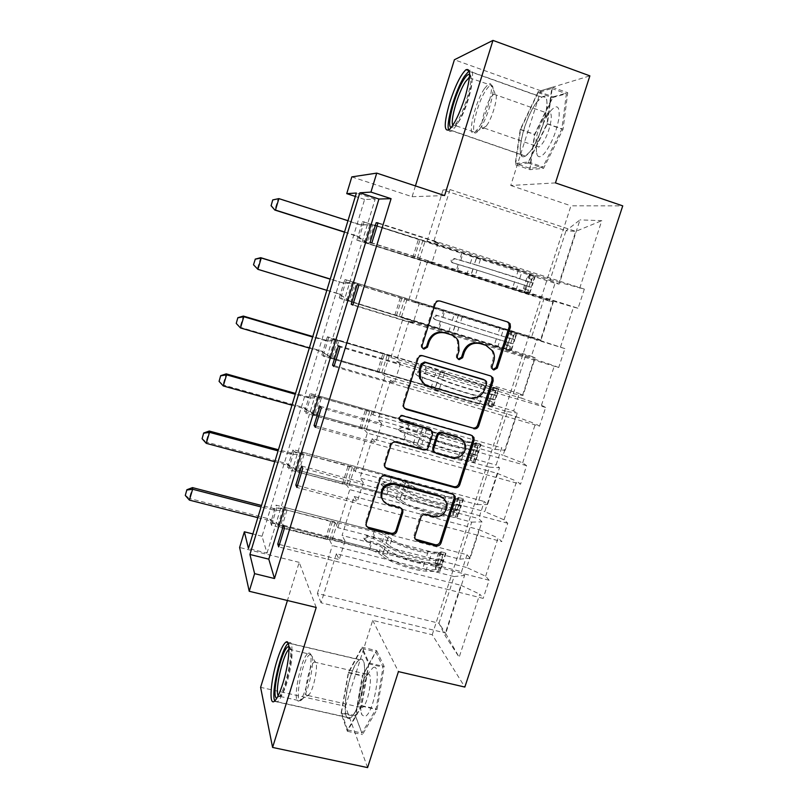 <?xml version="1.0" encoding="UTF-8"?>
<svg xmlns="http://www.w3.org/2000/svg" width="808" height="808" viewBox="0 0 808 808"><rect width="100%" height="100%" fill="white"/><g stroke="black" fill="none" stroke-linecap="round" stroke-linejoin="round"><path stroke-width="0.61" stroke-dasharray="4.04 3.03" d="M486.567 345.551L491.809 350.672C493.425 353.864 493.708 357.207 492.638 360.732L490.951 366.004L491.113 368.165L492.85 369.519M451.874 335.047L457.379 340.693L458.005 350.319L456.318 355.641L456.439 357.702L458.156 359.146M350.238 677.104C353.369 667.499 356.52 661.671 359.681 659.631C366.206 655.106 366.388 680.094 359.56 700.778C356.399 710.404 353.258 716.181 350.157 718.12C343.4 722.372 343.713 696.839 350.238 677.104M543.087 124.664C548.733 104.444 548.289 95.253 541.754 97.081C535.472 101.858 529.573 112.403 524.059 128.714C518.443 148.561 518.898 157.701 525.432 156.146C531.523 151.702 537.401 141.208 543.087 124.664M555.46 182.911L510.737 185.476L540.784 90.789L589.87 75.861M540.784 90.789L454.389 59.762M367.579 767.6L345.44 706.303L260.61 687.345M283.517 525.23L345.026 540.986L339.229 559.56L336.36 553.743L460.873 585.275L445.39 632.977L459.166 657.217L479.76 594.163L483.184 598.385L278.709 546.915M336.36 553.743L321.059 602.788L445.39 632.977L438.976 623.21L454.086 576.558L332.32 545.552L329.674 540.188L271.488 525.321L270.65 522.806L276.043 505.131L467.034 554.732L470.125 558.308L481.962 521.847L478.74 518.635L484.285 501.516L487.577 504.566L499.526 467.741L496.102 465.055L501.707 447.773L505.202 450.278L517.271 413.08L513.656 410.949L519.312 393.486L522.998 395.445L535.199 357.863L531.371 356.288L537.098 338.653L540.986 340.047L553.308 302.081L549.278 301.081L555.056 283.265L559.156 284.083L579.992 219.887L566.014 230.765L575.75 231.381L559.227 282.305L584.346 289.113L578.084 308.252L371.862 242.915M460.873 585.275L479.76 594.163M345.44 706.303L372.71 620.362L432.229 634.755L464.853 687.073M432.229 634.755L570.963 205.808L622.736 205.868M402.414 509.293L478.942 529.614L466.65 567.499L485.628 576.215L489.123 580.245L483.184 598.385M485.628 576.215L498.122 537.966L501.758 541.592L296.92 487.466M319.958 406.222L381.709 423.604L375.771 442.582L372.266 438.643L497.203 473.367L484.78 511.646L504.051 519.827L507.757 523.261L501.758 541.592M504.051 519.827L516.676 481.174L520.534 484.194L315.342 427.351M338.491 345.723L400.344 363.943L394.344 383.133L390.517 380.164L515.655 416.534L503.091 455.217L522.665 462.843L526.594 465.671L520.534 484.194M522.665 462.843L535.421 423.766L539.512 426.18L333.967 366.559M357.227 284.547L419.19 303.616L413.13 323.018L408.959 321.049L534.3 359.095L521.604 398.192L541.471 405.242L545.642 407.454L539.512 426.18M541.471 405.242L554.369 365.751L558.692 367.539L352.803 305.091M377.892 223.23L438.249 242.622L432.118 262.246L427.604 261.287L553.147 301.041L540.32 340.552L564.883 348.601L558.692 367.539M560.489 347.026L573.529 307.121L578.084 308.252M579.71 288.183L601.768 220.655L579.992 219.887M467.034 554.732L461.54 571.68L464.57 575.417L445.046 635.553L459.166 657.217M355.358 471.579L367.337 433.108L489.496 467.155L477.387 504.576L355.358 471.579L352.328 467.347L294.001 451.531L292.981 449.591L484.285 501.516M294.001 451.531L288.506 469.529L287.537 467.448L292.981 449.591M390.86 357.56L403.091 318.271L525.644 355.49L513.282 393.688L390.86 357.56L387.224 355.116L328.694 337.825L327.392 336.764L519.312 393.486M328.694 337.825L323.089 356.207L321.826 355.005L327.392 336.764M427.119 241.097L443.057 189.941L566.014 230.765L549.925 280.487L427.119 241.097L422.857 240.521L362.519 221.564L555.056 283.265M364.135 221.695L358.399 240.471L356.843 240.188L362.519 221.564M267.014 553.137L375.164 199.142L364.62 199.455L262.044 536.26L267.014 553.137L248.45 548.491M408.899 299.637L421.261 259.934L543.996 298.788L531.502 337.38L344.864 279.467L537.098 338.653M346.319 280.063L340.653 298.647L339.239 297.899L344.864 279.467M373.013 414.868L385.123 375.993L507.474 411.615L495.233 449.42L373.013 414.868L369.68 411.514L311.262 394.971L310.09 393.466L501.707 447.773M311.262 394.971L305.707 413.171L304.586 411.524L310.09 393.466M381.952 498.213L471.7 522.14L459.712 559.176L337.885 527.695L335.138 522.594L276.922 507.505L276.043 505.131M276.922 507.505L271.488 525.321M381.558 498.112L349.733 489.628L346.794 485.113L288.506 469.529M337.885 527.695L349.733 489.628M459.712 559.176L470.125 558.308M471.7 522.14L481.962 521.847M301.636 466.054L363.267 482.608L357.399 501.394L354.217 496.506L342.057 535.462L466.65 567.499M354.217 496.506L402.031 509.202M478.942 529.614L498.122 537.966M477.387 504.576L487.577 504.566M489.496 467.155L499.526 467.741M372.266 438.643L359.984 478.023L484.78 511.646M497.203 473.367L516.676 481.174M495.233 449.42L505.202 450.278M507.474 411.615L517.271 413.08M390.517 380.164L378.094 419.968L503.091 455.217M515.655 416.534L535.421 423.766M513.282 393.688L522.998 395.445M525.644 355.49L535.199 357.863M408.959 321.049L396.405 361.287L521.604 398.192M534.3 359.095L554.369 365.751M531.502 337.38L540.986 340.047M543.996 298.788L553.308 302.081M427.604 261.287L414.908 301.96L540.32 340.552M553.147 301.041L573.529 307.121M549.925 280.487L559.156 284.083M415.433 185.931L412.11 196.708L351.813 176.891M510.737 185.476L570.963 205.808M316.211 607.465L299.202 562.358L287.426 600.506M299.202 562.358L239.612 547.481M262.044 536.26L252.864 533.937M364.62 199.455L355.348 196.435M321.059 602.788L317.392 593.486L438.976 623.21L445.046 635.553M443.057 189.941L449.985 189.557L433.623 241.986L559.227 282.305M449.985 189.557L575.75 231.381L601.768 220.655M317.392 593.486L332.32 545.552M335.138 522.594L329.674 540.188M352.328 467.347L346.794 485.113M367.337 433.108L364.105 429.472L305.707 413.171M369.68 411.514L364.105 429.472M385.123 375.993L381.588 373.256L323.089 356.207M387.224 355.116L381.588 373.256M403.091 318.271L399.253 316.453L340.653 298.647M404.949 298.122L399.253 316.453M421.261 259.934L358.399 240.471M422.857 240.521L417.1 259.045M438.249 242.622L433.623 241.986M419.19 303.616L414.908 301.96M400.344 363.943L396.405 361.287M381.709 423.604L378.094 419.968M363.267 482.608L359.984 478.023M345.026 540.986L342.057 535.462M375.164 199.142L356.379 193.031M454.086 576.558L464.57 575.417M356.843 240.188L549.278 301.081M370.074 242.592L432.118 262.246M584.346 289.113L378.013 222.836M339.239 297.899L531.371 356.288M352.914 304.757L413.13 323.018M564.883 348.601L358.893 285.234M321.826 355.005L513.656 410.949M334.239 365.691L394.344 383.133M545.642 407.454L339.986 346.935M304.586 411.524L496.102 465.055M315.776 425.947L375.771 442.582M526.594 465.671L321.291 407.939M287.537 467.448L478.74 518.635M297.516 485.537L357.399 501.394M507.757 523.261L302.808 468.266M270.65 522.806L461.54 571.68M279.457 544.481L339.229 559.56M489.123 580.245L284.527 527.927M529.927 169.67L534.825 134.643L553.147 96.819L567.731 92.748L563.055 129.25L543.552 168.337L529.927 169.67L515.1 164.6L520.221 129.532L538.29 91.496L552.359 87.203L547.43 123.745L528.21 163.075L515.1 164.6M372.71 620.362L398.425 671.61M376.649 650.682L384.204 666.539L377.053 709.616L362.439 734.573L355.682 716.494L362.731 675.629L376.649 650.682L362.024 647.228L369.074 663.014L361.681 706.162L347.349 731.27L341.077 713.252L348.359 672.317L362.024 647.228M507.272 321.837L439.299 300.768C436.916 300.293 435.239 301.212 434.26 303.525L421.2 345.127L421.281 347.076L422.948 348.632M490.749 375.973L422.16 355.318C419.786 354.864 418.11 355.783 417.14 358.075L402.788 403.798L402.818 406.313L404.394 408.313M424.523 384.133L467.953 397.273C475.387 398.637 480.639 395.718 483.729 388.517L485.507 382.972L484.729 380.043M430.886 429.816L431.603 433.532L427.553 446.289C426.594 448.531 424.947 449.45 422.604 449.056L395.112 441.39C392.749 440.986 391.082 441.905 390.123 444.168L384.063 463.479L384.022 465.741L385.174 467.539M472.226 435.643L470.549 434.613L402.121 415.161C399.546 415.029 398.374 416.241 398.627 418.817L399.798 420.281M434.3 452.137L450.814 456.914C458.813 459.53 467.256 449.945 463.671 442.319L461.186 438.784M443.663 498.576L445.299 501.465C448.339 508.939 440.037 517.867 432.29 515.443L424.988 513.504C422.665 513.13 421.029 514.05 420.079 516.261L414.06 535.149L414.029 537.401L415.07 539.047M383.053 500.516L388.87 504.717M401.768 508.555L399.455 506.717L388.103 503.697M453.783 494.678L451.733 493.213L384.558 474.983C382.194 474.599 380.528 475.518 379.578 477.77L365.539 522.493L366.317 526.16M412.11 196.708L444.592 195.576M520.221 129.532L534.825 134.643M528.21 163.075L543.552 168.337M547.43 123.745L563.055 129.25M552.359 87.203L567.731 92.748M538.29 91.496L553.147 96.819M369.074 663.014L384.204 666.539M348.359 672.317L362.731 675.629M341.077 713.252L355.682 716.494M347.349 731.27L362.439 734.573M361.681 706.162L377.053 709.616M527.876 290.123L523.412 288.709L524.513 292.87L528.998 294.294L527.876 290.123L531.361 279.285L534.856 276.114L518.322 270.236L480.649 258.712L478.427 265.711L453.864 258.469L451.066 259.984L451.288 261.893L452.49 262.842L477.023 270.135L474.811 277.124L366.933 243.38L368.569 243.693L374.306 224.957L476.579 257.348C485.558 259.479 510.989 267.256 522.079 271.266L535.31 276.124L533.068 283.063L474.357 264.368L476.579 257.348M528.998 294.294L470.741 275.811L472.953 268.801L453.672 263.085L452.47 262.125L452.248 260.216L455.055 258.691L474.357 264.368M480.649 258.712L461.721 253.348L374.306 224.957L360.853 224.826L347.975 220.705M524.513 292.87L474.811 277.124M470.741 275.811L368.569 243.693L365.842 241.865L371.013 224.947M523.412 288.709L526.907 277.861L531.361 279.285M530.371 274.669L526.907 277.861M478.427 265.711L516.07 277.265L528.22 281.972L526.695 285.87L477.023 270.135M344.501 232.159L357.348 236.431L366.933 243.38L372.619 224.796L359.712 224.705L278.204 198.657L274.821 210.05M472.953 268.801L531.664 287.436L533.078 283.073L528.099 281.487M526.695 285.87L531.664 287.446L529.432 294.354M412.726 257.661L418.483 239.118M344.551 231.997L357.419 236.077L365.842 241.865M509.838 346.137L505.384 344.784L506.374 349.258L510.848 350.621L509.838 346.137L513.292 335.411L516.645 332.623L462.509 315.968L460.308 322.907L436.067 315.08L433.29 316.605L433.411 318.312L434.704 319.402L458.924 327.28L456.732 334.199L349.319 300.96L350.803 301.727L356.479 283.194L517.039 332.805L514.827 339.663L501.344 335.875L456.227 321.685L458.419 314.736M510.848 350.621L497.698 347.248L452.642 332.997L454.833 326.068L435.815 319.877L434.522 318.776L434.391 317.059L437.179 315.524L456.227 321.685M462.509 315.968L354.944 282.568L356.479 283.194L344.238 283.285L330.23 279.164M506.374 349.258L456.732 334.199M452.642 332.997L350.803 301.727L348.096 299.889L353.217 283.154M505.384 344.784L508.838 334.047L513.292 335.411M512.161 331.25L508.838 334.047M460.308 322.907L510.01 338.552L508.474 342.471L458.924 327.28M260.691 257.681L257.338 268.963L338.673 293.738L349.319 300.96L354.944 282.568L342.047 282.669L330.26 279.043M454.833 326.068L513.433 343.996L514.837 339.653L509.868 338.138M508.474 342.471L513.444 343.986L511.232 350.844M394.88 315.12L400.586 296.768M326.836 290.335L339.683 294.253L348.096 299.889M491.991 401.586L487.537 400.283L488.416 405.06L492.89 406.363L491.991 401.586L495.405 390.961L498.627 388.557L481.679 384.568C472.195 382.426 451.541 375.781 444.562 372.639L442.39 379.497L418.453 371.104L415.686 372.629L415.746 374.175L417.11 375.397L441.017 383.83L438.845 390.678L420.635 383.82L331.886 357.934L333.219 359.156L338.835 340.814L427.321 366.64L440.461 371.518C448.814 375.296 473.862 383.356 485.285 385.931L498.97 388.901L496.779 395.688L483.063 392.839C471.63 390.345 446.602 382.275 438.279 378.397L440.461 371.518M492.89 406.363L479.457 404.081C467.994 401.738 443.006 393.637 434.734 389.597L436.906 382.729L418.14 376.084L416.776 374.861L416.716 373.316L419.493 371.781L438.279 378.397M444.562 372.639L426.25 365.984L337.451 339.744L338.835 340.814L326.654 340.946L312.666 337.017M488.416 405.06L475.872 402.667C466.347 400.707 445.753 394.031 438.845 390.678M434.734 389.597L421.675 384.547L333.219 359.156L330.543 357.298L335.603 340.734M487.537 400.283L490.961 389.658L495.405 390.961M494.153 387.244L490.961 389.658M442.39 379.497C449.339 382.729 469.973 389.385 479.467 391.456L491.991 394.546L490.456 398.485L478.073 395.799C468.569 393.769 447.945 387.103 441.017 383.83M240.491 327.957L240.047 327.24L321.231 350.975L331.886 357.934L337.451 339.744L325.715 340.168L312.807 336.542M436.906 382.729C445.208 386.668 470.216 394.759 481.669 397.193L495.395 399.97L496.779 395.688M490.456 398.485L495.415 399.94L493.213 406.757M377.225 371.983L382.861 353.823M309.302 348.066L322.129 351.813L330.543 357.298M236.178 323.311L240.047 327.24L243.359 316.079M469.62 74.437C474.67 75.326 465.024 110.686 456.338 123.008L455.429 124.311C453.672 126.654 452.278 127.725 451.248 127.502M452.813 125.301L455.459 125.593L458.5 122.018C466.782 110.302 475.72 76.77 470.529 77.002L469.468 77.194M550.48 111.12C557.045 103.757 559.894 105.939 559.025 117.655C556.571 131.452 551.854 143.178 544.875 152.833C540.946 157.398 538.32 157.954 536.987 154.5C534.502 148.106 540.441 126.583 547.945 114.787L550.48 111.12M545.39 116.11L548.188 113.443C555.086 108.807 549.41 135.502 541.501 144.672L538.906 147.076L536.128 145.925C535.209 138.703 537.724 129.603 543.663 118.614L545.39 116.11M486.638 125.573C492.769 117.423 498.99 94.152 495.153 93.758L493.749 94.122L491.234 96.92C484.093 106.787 478.275 132.825 484.305 128.108L486.638 125.573M448.713 130.058C449.349 131.664 450.47 131.866 452.076 130.664L455.773 126.3C467.226 110.1 478.356 63.771 469.216 70.751M536.795 102.111C523.412 118.938 513.898 163.529 525.473 155.964L529.785 151.894C543.38 136.007 553.52 88.9 541.693 97.273L536.795 102.111M515.655 163.448L528.371 161.933L546.976 123.836L551.753 88.466L538.138 92.577L520.615 129.452L515.655 163.448L529.785 168.286L542.976 166.943L561.843 129.078L566.388 93.738L552.288 97.647L534.532 134.32L529.785 168.286M528.371 161.933L542.976 166.943M546.976 123.836L561.843 129.078M551.753 88.466L566.388 93.738M538.138 92.577L552.288 97.647M520.615 129.452L534.532 134.32M288.9 646.582L289.011 646.612C294.274 646.501 286.658 687.083 279.548 696.274L276.78 698.294M278.144 695.779L279.861 696.658L281.639 694.89C288.244 686.386 295.263 648.885 290.375 648.925L289.011 649.369M373.054 667.61C382.719 661.954 373.963 714.716 364.751 716.545L362.004 714.918C358.53 708.707 362.6 683.548 368.68 672.812L373.054 667.61M367.61 674.256C373.942 670.63 368.397 705.162 362.156 707.656L360.014 706.717C357.641 702.566 360.459 685.184 364.63 677.801L367.61 674.256M307.909 695.688L309.333 694.325C314.241 688.194 318.837 662.328 315.171 661.863L314.181 662.035C308.909 664.651 302.495 698.627 307.909 695.688M274.771 700.95L277.306 701.788C286.082 696.759 297.708 635.573 288.658 643.107L288.274 643.39M359.843 659.722L359.651 659.813C349.42 664.004 339.158 722.382 349.632 718.16L350.187 717.928C360.903 713.424 370.69 652.753 359.843 659.722M341.501 712.505L347.581 729.927L361.459 705.606L368.62 663.822L361.802 648.501L348.551 672.812L341.501 712.505L355.409 715.595L361.954 733.078L376.094 708.879L383.022 667.176L375.74 651.783L362.257 675.973L355.409 715.595M347.581 729.927L361.954 733.078M361.459 705.606L376.094 708.879M368.62 663.822L383.022 667.176M361.802 648.501L375.74 651.783M348.551 672.812L362.257 675.973M474.316 456.469L469.872 455.227L470.64 460.308L475.104 461.55L474.316 456.469L477.7 445.955L480.78 443.925L463.641 440.845C454.025 439.279 433.532 432.522 426.796 428.715L424.644 435.512L421.008 433.492L401.031 426.563L398.263 428.099L398.283 429.482L399.697 430.805L419.665 437.744L423.281 439.794L421.14 446.571L417.524 444.491C414.201 442.683 409.434 440.885 403.232 439.098L314.625 414.322L315.827 415.989L321.382 397.839L409.787 422.321L422.675 427.715C430.735 432.3 455.601 440.491 467.175 442.37L481.073 444.42L478.912 451.137L464.984 449.197C453.379 447.41 428.553 439.199 420.524 434.522L422.675 427.715M475.104 461.55L475.377 462.095L473.074 462.136L461.408 460.328C449.783 458.681 424.988 450.44 417.019 445.612L419.17 438.815L415.565 436.774L400.647 431.724L399.233 430.391L399.213 428.998L401.99 427.462L416.908 432.502L420.524 434.522M426.796 428.715L408.787 421.443L320.14 396.314L321.382 397.839L309.242 398.011L295.284 394.254M470.64 460.308L457.894 458.762C448.238 457.379 427.796 450.581 421.14 446.571M417.019 445.612L404.202 440.047L315.827 415.989L313.161 414.11L318.18 397.718M469.872 455.227L473.256 444.703L477.7 445.955M476.316 442.663L473.256 444.703M424.644 435.512C431.351 439.39 451.824 446.157 461.449 447.662L474.165 449.965L472.619 453.934L460.075 451.965C450.44 450.5 429.967 443.733 423.281 439.794M223.281 385.951L222.937 384.901L303.959 407.616L314.625 414.322L320.14 396.314L308.414 396.91L295.526 393.446M419.17 438.815C427.169 443.552 451.985 451.773 463.6 453.51L477.538 455.379L478.932 451.086L474.175 449.804M359.752 428.26L365.327 410.282M291.961 405.192L304.767 408.777L313.161 414.11M219.018 381.204L222.937 384.901L226.22 373.862M456.823 510.797L452.389 509.616L453.046 514.989L457.51 516.171L456.823 510.797L460.176 500.394L463.125 498.728L458.661 497.516L445.784 496.546C436.037 495.536 415.706 488.678 409.212 484.224L407.081 490.951L403.576 488.608C400.324 486.598 395.607 484.719 389.416 482.982L383.77 481.457L381.022 482.992L381.002 484.255L382.457 485.659L388.093 487.174C394.284 488.911 399 490.799 402.233 492.819L405.737 495.193L403.616 501.899L400.132 499.495C396.9 497.435 392.193 495.536 386.002 493.809L297.556 470.135L298.606 472.236L304.111 454.268L392.425 477.427L401.576 481.043L405.081 483.346C412.848 488.699 437.512 497.031 449.248 498.223L463.368 499.374L461.227 506.03L447.076 504.98C435.33 503.869 410.676 495.526 402.95 490.072L405.081 483.346M457.51 516.171L457.732 516.867L455.359 517.17L443.541 515.999C431.765 515.019 407.151 506.656 399.485 501.051L401.606 494.324L398.122 491.961L383.335 486.79L381.881 485.386L381.901 484.113L384.659 482.578L390.325 484.103L399.455 487.739L402.95 490.072M463.125 498.728L463.368 499.374M409.212 484.224L405.687 481.921C402.424 479.942 397.698 478.084 391.506 476.336L303.01 452.308L304.111 454.268L292.021 454.48L278.083 450.894M453.046 514.989L451.914 515.464L440.097 514.272C430.321 513.444 410.03 506.555 403.616 501.899M399.485 501.051L396.011 498.647L386.901 494.971L298.606 472.236L295.97 470.337L300.93 454.116M452.389 509.616L455.742 499.192L460.176 500.394M458.661 497.516L455.742 499.192M407.081 490.951C413.544 495.476 433.866 502.354 443.622 503.293L456.51 504.828L454.954 508.818L442.259 507.545C432.492 506.646 412.181 499.768 405.737 495.193M206.252 443.339L206.01 441.956L286.88 463.661L297.556 470.135L303.01 452.308L291.294 453.056L278.427 449.753M401.606 494.324C409.313 499.839 433.946 508.192 445.713 509.252L459.873 510.222L461.227 506.03M342.451 483.952L347.975 466.166M274.801 461.711L287.577 465.145L295.97 470.337M202.05 438.481L206.01 441.956L209.252 431.038M439.501 564.59L435.078 563.449L435.633 569.115L440.087 570.246L439.501 564.59L442.824 554.288L445.652 552.975L441.198 551.824L440.027 552.44L428.119 551.672C418.251 551.218 398.061 544.249 391.809 539.168L389.698 545.824L386.315 543.168C383.164 540.905 378.498 538.936 372.326 537.249L366.691 535.795L363.954 537.34L363.913 538.492L365.388 539.956L371.013 541.4C377.195 543.087 381.851 545.067 384.992 547.339L388.375 550.016L386.264 556.661L382.901 553.945C379.77 551.632 375.124 549.642 368.943 547.976L280.649 525.372L281.568 527.897L287.012 510.111L375.235 531.977L384.275 535.775L387.668 538.391C395.142 544.521 419.625 552.975 431.512 553.5L443.42 554.248L445.834 553.773L443.713 560.358L441.289 560.863L429.361 560.197C417.463 559.752 392.991 551.278 385.557 545.057L387.668 538.391M440.087 570.246L440.259 571.094L437.815 571.65L425.866 571.094C413.928 570.781 389.506 562.287 382.123 555.924L384.224 549.268L380.861 546.592L371.842 542.754L366.196 541.299L364.721 539.825L364.751 538.673L367.509 537.128L373.155 538.582L382.184 542.41L385.557 545.057M445.652 552.975L445.834 553.773M391.809 539.168L388.406 536.552C385.244 534.32 380.578 532.361 374.397 530.674L286.052 507.727L287.012 510.111L274.973 510.363L261.065 506.939M435.633 569.115L434.441 569.791L422.493 569.226C412.585 568.943 392.446 561.944 386.264 556.661M382.123 555.924L378.77 553.207L369.771 549.349L332.169 539.734L325.331 539.077L281.568 527.897L278.952 525.978L283.861 509.929M435.078 563.449L438.391 553.137L442.824 554.288M441.198 551.824L438.391 553.137M389.698 545.824C395.92 550.975 416.09 557.964 425.978 558.348L439.037 559.136L437.481 563.146L424.624 562.56C414.736 562.216 394.577 555.227 388.375 550.016M189.405 500.112L189.254 498.425L269.963 519.14L280.649 525.372L286.052 507.727L274.346 508.636L261.509 505.485M384.224 549.268C391.648 555.54 416.09 564.024 428.008 564.418L439.936 565.045L442.37 564.519L443.713 560.358M325.331 539.077L330.805 521.473M257.813 517.655L270.569 520.928L278.952 525.978M185.264 495.173L189.254 498.425L192.466 487.608M492.638 360.732L493.769 361.267M456.318 355.641L457.328 356.156M458.005 350.319L459.025 350.824M421.2 345.127L422.099 345.612M434.26 303.525L435.199 303.869M439.299 300.768L440.259 301.101M506.798 321.655L507.979 322.059M490.951 366.004L492.072 366.559M402.788 403.798L403.616 404.495M417.14 358.075L418.019 358.611M422.16 355.318L423.059 355.833M489.567 375.366L490.678 375.952M485.507 382.972L486.608 383.578M427.543 385.487L428.452 386.113M467.953 397.273L469.004 397.93M483.729 388.517L484.82 389.143M384.063 463.479L384.82 464.368M390.123 444.168L390.9 444.996M395.112 441.39L395.91 442.208M422.604 449.056L423.493 449.884M427.553 446.289L428.452 447.117M431.603 433.532L432.522 434.31M402.121 415.161L402.94 415.888M470.549 434.613L471.589 435.391M450.814 456.914L451.793 457.772M435.3 452.591L436.229 453.44M414.06 535.149L414.908 536.27M420.079 516.261L420.948 517.322M424.988 513.504L425.866 514.544M432.29 515.443L433.199 516.494M399.455 506.717L400.263 507.747M365.539 522.493L366.226 523.584M379.578 477.77L380.316 478.71M384.558 474.983L385.315 475.912M451.733 493.213L452.712 494.193M455.055 258.691L453.864 258.469M528.967 294.183L534.765 276.195M530.28 274.75L524.483 292.769M519.817 278.316L522.079 271.266M518.322 270.236L516.07 277.265M460.752 260.509L462.944 253.55M419.271 259.833L425.008 241.39M457.187 271.831L459.368 264.893M461.721 253.348L459.54 260.277M458.156 264.65L455.985 271.559M470.357 263.347L472.559 256.368M466.761 274.72L468.963 267.751M476.609 257.722L474.407 264.691M473.023 269.084L470.822 276.033M516.13 289.809L518.383 282.77M514.645 281.699L512.393 288.719M531.008 282.234L533.26 275.265M529.513 274.235L527.281 281.184M527.351 293.587L529.594 286.638M525.867 285.567L523.635 292.506M414.292 258.207L420.049 239.703M357.348 236.431L358.479 236.613M356.298 235.906L357.419 236.077M359.712 224.705L360.853 224.826M360.873 224.887L362.014 224.998M369.822 224.836L364.681 241.653M453.672 263.085L452.49 262.842M437.179 315.524L436.067 315.08M510.828 350.5L516.564 332.694M512.08 331.32L506.343 349.147M501.344 335.875L503.586 328.896M499.899 327.705L497.678 334.653M442.875 317.271L445.036 310.393M401.485 316.978L407.161 298.728M439.34 328.482L441.501 321.614M443.895 309.959L441.734 316.817M440.37 321.14L438.219 327.977M452.349 320.321L454.54 313.413M448.804 331.573L450.975 324.675M458.601 314.645L456.429 321.534M455.045 325.887L452.874 332.765M497.698 347.248L499.93 340.279M496.264 339.047L494.041 345.996M512.696 339.118L514.918 332.219M511.242 331.027L509.03 337.906M509.08 350.349L511.292 343.471M507.636 342.239L505.424 349.106M396.486 315.534L402.172 297.233M339.724 294.253L340.734 294.769M338.673 293.738L339.683 294.253M342.047 282.669L343.077 283.113M343.198 282.83L344.238 283.285M352.126 282.699L347.046 299.344M435.815 319.877L434.704 319.402M419.493 371.781L418.453 371.104M492.86 406.252L498.546 388.618M494.072 387.305L488.396 404.949M483.063 392.839L485.285 385.931M481.679 384.568L479.467 391.456M425.18 373.458L427.321 366.64M383.891 373.528L389.506 355.469M421.675 384.547L423.826 377.75M426.25 365.984L424.119 372.771M422.766 377.053L420.635 383.82M434.542 376.7L436.704 369.862M431.017 387.84L433.179 381.012M440.784 370.983L438.623 377.801M437.259 382.103L435.108 388.911M479.457 404.081L481.669 397.193M478.073 395.799L475.872 402.667M494.567 395.415L496.758 388.587M493.163 387.234L490.971 394.041M490.981 406.535L493.173 399.718M489.587 398.334L487.406 405.131M378.851 372.276L384.487 354.156M322.271 351.47L323.18 352.308M321.231 350.975L322.129 351.813M324.564 340.017L325.493 340.794M325.715 340.168L326.654 340.946M334.623 339.956L329.593 356.429M491.83 394.203L496.799 395.657M418.14 376.084L417.11 375.397M484.537 88.506L488.062 84.466C496.526 77.295 487.901 115.352 477.942 128.765L474.771 132.27C466.469 138.895 474.67 102.515 484.537 88.506M479.881 128.725C488.143 117.675 496.688 85.729 491.506 85.385C490.214 85.062 488.456 86.527 486.234 89.789C475.154 105.505 468.084 144.662 479.205 129.664L479.881 128.725M308.111 653.49C315.797 647.764 306.828 696.809 299.334 700.708L298.96 700.91C291.567 704.818 300.738 657.278 307.949 653.581L308.111 653.49M300.919 700.516L302.849 698.688C309.464 690.355 315.797 654.945 310.878 654.51L309.737 654.662C302.768 657.53 293.637 704.344 300.919 700.516M401.99 427.462L401.031 426.563M475.084 461.419L480.709 443.976M476.245 442.713L470.62 460.176M464.984 449.197L467.175 442.37M463.641 440.845L461.449 447.662M407.656 429.058L409.787 422.321M366.468 429.502L372.034 411.625M404.202 440.047L406.323 433.31M408.787 421.443L406.676 428.159M405.343 432.391L403.232 439.098M416.908 432.502L419.049 425.735M413.423 443.521L415.565 436.774M423.139 426.735L421.008 433.492M419.665 437.744L417.524 444.491M461.408 460.328L463.6 453.51M460.075 451.965L457.894 458.762M476.619 451.127L478.801 444.38M475.266 442.865L473.104 449.601M473.074 462.136L475.245 455.399M471.731 453.854L469.569 460.58M361.408 428.422L366.984 410.494M305.01 408.091L305.818 409.252M303.959 407.616L304.767 408.777M307.272 396.768L308.09 397.869M308.414 396.91L309.242 398.011M317.302 396.627L312.322 412.918M473.983 449.692L478.932 451.086M472.619 453.934L477.568 455.328M400.647 431.724L399.697 430.805M384.659 482.578L383.77 481.457M457.49 516.039L463.055 498.768M458.601 497.566L453.036 514.847M447.076 504.98L449.248 498.223M445.784 496.546L443.622 503.293M390.325 484.103L392.425 477.427M349.228 484.901L354.732 467.206M386.901 494.971L388.991 488.315M391.506 476.336L389.416 482.982M388.093 487.174L386.002 493.809M399.455 487.739L401.576 481.043M396.011 498.647L398.122 491.961M405.687 481.921L403.576 488.608M402.233 492.819L400.132 499.495M443.541 515.999L445.713 509.252M442.259 507.545L440.097 514.272M458.863 506.283L461.014 499.596M457.56 497.93L455.409 504.596M455.359 517.17L457.5 510.494M454.056 508.808L451.914 515.464M344.147 483.992L349.662 466.246M287.921 464.125L288.628 465.61M286.88 463.661L287.577 465.145M290.153 452.924L290.87 454.349M291.294 453.056L292.021 454.48M300.152 452.702L295.223 468.832M456.308 504.616L461.257 505.949M454.954 508.818L459.904 510.151M383.335 486.79L382.457 485.659M367.509 537.128L366.691 535.795M440.067 570.105L445.582 553.005M441.128 551.854L435.623 568.973M429.361 560.197L431.512 553.5M428.119 551.672L425.978 558.348M373.155 538.582L375.235 531.977M332.169 539.734L337.613 522.221M369.771 549.349L371.842 542.754M374.397 530.674L372.326 537.249M371.013 541.4L368.943 547.976M382.184 542.41L384.275 535.775M378.77 553.207L380.861 546.592M388.406 536.552L386.315 543.168M384.992 547.339L382.901 553.945M425.866 571.094L428.008 564.418M424.624 562.56L422.493 569.226M441.289 560.863L443.42 554.248M440.027 552.44L437.906 559.035M437.815 571.65L439.936 565.045M436.562 563.206L434.441 569.791M327.048 538.997L332.512 521.433M271.013 519.584L271.619 521.372M269.963 519.14L270.569 520.928M273.205 508.515L273.821 510.242M274.346 508.636L274.973 510.363M283.184 508.202L278.305 524.17M438.815 558.985L443.754 560.257M437.481 563.146L442.42 564.418M366.196 541.299L365.388 539.956M285.648 642.35L359.681 659.631M465.751 69.882L541.754 97.081M449.036 129.825L525.432 156.146M274.316 701.324L350.157 718.12M491.809 350.672L492.93 351.177M456.439 357.702L457.449 358.227M457.379 340.693L458.399 341.158M421.281 347.076L422.17 347.571M491.113 368.165L492.234 368.721M402.818 406.313L403.636 407.01M485.366 380.861L486.466 381.467M384.022 465.741L384.78 466.64M431.553 430.937L432.462 431.714M398.627 418.817L399.435 419.554M463.671 442.319L464.701 443.127M445.299 501.465L446.248 502.475M365.469 524.543L366.155 525.634M414.029 537.401L414.878 538.532M530.563 274.669L528.22 281.972M527.048 285.608L524.705 292.9M528.23 281.618L533.028 283.154M452.47 262.125L451.288 261.893M512.333 331.32L510.01 338.552M508.858 342.148L506.535 349.359M510.03 338.269L514.787 339.724M434.522 318.776L433.411 318.312M494.294 387.396L491.991 394.546M490.85 398.112L488.547 405.242M492.011 394.324L496.738 395.718M416.776 374.861L415.746 374.175M470.529 77.002L469.61 74.922M493.749 94.122L548.188 113.443M469.408 77.82L491.506 85.385L495.153 93.758M452.076 130.664L525.473 155.964M468.66 71.134L541.693 97.273M486.123 126.26L474.771 132.27L455.459 125.593M484.305 128.108L538.906 147.076M536.128 145.925L536.987 154.5M543.663 118.614L547.945 114.787M457.651 123.22L455.429 124.311M290.375 648.925L289.011 646.612M281.639 694.89L279.548 696.274M308.151 695.557L362.156 707.656M289.193 649.228L310.878 654.51L315.171 661.863M280.204 696.456L299.334 700.708L309.333 694.325M288.496 643.219L359.651 659.813M277.306 701.788L350.187 717.928M314.181 662.035L367.458 674.327M360.014 706.717L362.004 714.918M364.63 677.801L368.68 672.812M477.538 455.379L475.377 462.095M476.437 442.885L474.165 449.965M473.023 453.49L470.751 460.56M399.233 430.391L398.283 429.482M459.873 510.222L457.732 516.867M458.762 497.819L456.51 504.828M455.389 508.313L453.136 515.312M456.52 504.707L461.196 505.97M381.881 485.386L381.002 484.255M442.37 564.519L440.259 571.094M441.269 552.197L439.037 559.136M437.926 562.59L435.694 569.509M439.037 559.045L443.693 560.247M364.721 539.825L363.913 538.492"/><path stroke-width="1.21" d="M493.799 370.034L497.253 368.115L510.444 327.089L510.101 323.745L507.979 322.059L440.259 301.101C437.865 300.626 436.179 301.546 435.199 303.869L422.099 345.612L422.17 347.571L423.907 349.147L427.432 347.208L429.129 341.834C432.26 334.462 437.623 331.512 445.228 332.987L450.904 334.704C454.288 335.805 456.783 337.956 458.399 341.158L459.025 350.824L457.328 356.156L457.449 358.227L459.096 359.661L462.59 357.732L464.287 352.399C467.418 345.087 472.731 342.148 480.235 343.602L485.83 345.299L492.93 351.177C494.557 354.369 494.839 357.732 493.769 361.267L492.072 366.559L492.234 368.721L493.799 370.034M492.85 369.519L496.122 367.559L509.252 326.664L508.909 323.341L507.272 321.837M422.948 348.632L426.523 346.713L428.21 341.36L429.129 341.834M458.156 359.146L461.56 357.207L463.257 351.894L464.287 352.399M277.104 660.318C280.184 650.551 283.042 644.562 285.648 642.35C291.062 637.472 289.557 662.449 282.83 683.497C279.709 693.294 276.871 699.233 274.316 701.324C268.731 705.929 270.67 680.386 277.104 660.318M449.713 102.687C455.126 86.062 460.469 75.124 465.751 69.882C471.054 67.539 470.822 76.639 465.044 97.172C459.479 114.049 454.147 124.937 449.036 129.825C443.774 131.866 443.996 122.826 449.713 102.687M287.426 600.506L260.61 687.345L272.589 747.43L367.579 767.6L398.425 671.61L464.853 687.073L622.736 205.868L555.46 182.911L589.87 75.861L492.961 40.4L454.389 59.762L415.433 185.931M414.908 536.27L414.878 538.532L417.433 540.986L436.128 545.844C438.431 546.198 440.067 545.279 441.006 543.077L455.197 498.95L455.156 496.415L452.712 494.193L385.315 475.912C382.941 475.518 381.275 476.447 380.316 478.71L366.226 523.584L366.155 525.634L368.832 528.351L391.84 534.33C394.193 534.694 395.839 533.765 396.789 531.543L402.818 512.514L402.849 510.252L400.263 507.747L388.87 504.717C385.254 503.636 382.901 501.303 381.81 497.718C381.336 488.335 385.83 483.901 395.274 484.406L439.643 496.385C442.845 497.334 445.056 499.364 446.248 502.475C449.299 509.969 440.966 518.918 433.199 516.494L425.866 514.544C423.544 514.171 421.897 515.1 420.948 517.322L414.908 536.27M355.348 196.435L346.743 193.647L351.813 176.891L376.73 173.114L444.592 195.576L492.961 40.4M376.73 173.114L370.943 192.092L359.833 192.809L249.914 554.47L254.601 573.64L249.228 591.274L239.612 547.481L244.359 531.785L248.45 548.491L356.379 193.031L346.743 193.647M391.082 198.677L378.932 199.031L268.791 559.166L274.498 578.528L391.082 198.677L370.943 192.092M274.498 578.528L254.601 573.64M272.589 747.43L316.211 607.465L249.228 591.274M473.73 428.735C476.043 429.149 477.69 428.23 478.649 425.988L493.153 380.891L492.93 377.831L490.678 375.952L423.059 355.833C420.675 355.389 418.988 356.308 418.019 358.611L403.616 404.495L403.636 407.01L406.202 409.444L472.68 427.977C474.983 428.381 476.619 427.472 477.579 425.24L492.022 380.285L491.799 377.245L490.749 375.973M474.064 440.239L459.732 484.851C458.772 487.072 457.136 487.992 454.823 487.608L387.416 469.226L384.78 466.64L384.82 464.368L390.9 444.996C391.86 442.723 393.536 441.794 395.91 442.208L423.493 449.884C425.836 450.288 427.493 449.369 428.452 447.117L432.522 434.31L432.462 431.714L429.977 429.422L401.243 421.291L399.435 419.554C399.192 416.979 400.354 415.756 402.94 415.888L471.589 435.391L473.953 437.461L474.064 440.239L473.013 439.441L458.732 483.901L459.732 484.851M252.864 533.937L244.359 531.785M268.791 559.166L249.914 554.47M378.932 199.031L359.833 192.809M277.75 544.057L283.517 525.23L284.527 527.927L278.709 546.915L277.75 544.057L279.457 544.481M295.809 485.093L301.636 466.054L302.808 468.266L296.92 487.466L295.809 485.093L297.516 485.537M314.07 425.473L319.958 406.222L321.291 407.939L315.342 427.351L314.07 425.473L315.776 425.947M332.532 365.186L338.491 345.723L339.986 346.935L333.967 366.559L332.532 365.186L334.239 365.691M351.197 304.232L357.227 284.547L358.893 285.234L352.803 305.091L351.197 304.232L352.914 304.757M370.074 242.592L376.174 222.685L378.013 222.836L371.862 242.915L370.074 242.592M376.174 222.685L377.892 223.23M486.567 345.551L485.83 345.299M463.257 351.894C466.368 344.602 471.67 341.683 479.144 343.127L484.729 344.824M451.874 335.047L450.904 334.704M428.21 341.36C431.321 334.007 436.674 331.068 444.249 332.543L449.915 334.26M404.394 408.313L472.68 427.977M486.608 383.578L486.466 381.467L484.871 380.124L425.523 362.539L421.998 364.479L420.231 370.125L420.473 378.75C422.008 382.457 424.675 384.911 428.452 386.113L469.004 397.93C476.447 399.293 481.719 396.364 484.82 389.143L486.608 383.578M424.523 384.133L419.584 378.154L419.342 369.559L421.109 363.933L424.614 361.994L483.78 379.518M385.174 467.539L453.844 486.648C456.146 487.032 457.772 486.123 458.732 483.901M430.886 429.816L429.068 428.654L400.425 420.544L401.243 421.291M399.798 420.281L400.425 420.544M451.793 457.772C459.813 460.398 468.297 450.783 464.701 443.127C463.428 440.249 461.297 438.36 458.298 437.431L442.734 433.027C440.39 432.623 438.734 433.543 437.774 435.795L433.704 448.581L433.745 451.137L436.229 453.44L451.793 457.772M461.186 438.784L458.298 437.431M434.3 452.137L432.825 450.298L432.785 447.753L436.835 435.007C437.795 432.765 439.441 431.846 441.774 432.25L457.298 436.643M473.013 439.441L472.226 435.643M443.663 498.576L439.643 496.385M383.053 500.516L381.063 496.718C380.598 487.365 385.073 482.942 394.486 483.447L438.704 495.395M366.317 526.16L368.135 527.25L391.072 533.219C393.405 533.573 395.051 532.654 396.001 530.442L402.01 511.474L401.768 508.555M415.07 539.047L435.209 544.693C437.512 545.047 439.138 544.127 440.077 541.936L454.217 497.96L453.783 494.678M272.72 199.929L271.135 205.646L272.72 199.929L278.881 198.617L275.478 210.08L344.551 231.997M271.135 205.646L274.821 210.05L344.501 232.159M347.975 220.705L278.881 198.617L272.831 199.919M271.034 205.646L274.821 210.05M330.26 279.043L260.691 257.681L261.257 257.984L257.893 269.337L326.836 290.335M253.591 264.852L257.893 269.337L253.51 264.792L255.278 259.186L253.51 264.792M330.23 279.164L261.257 257.984L255.278 259.186M255.187 259.136L260.691 257.681M312.807 336.542L243.359 316.079L243.824 316.726L240.491 327.957L309.302 348.066M237.835 317.706L236.239 323.422L237.835 317.706L243.359 316.079M312.666 337.017L243.824 316.726L237.906 317.817M240.491 327.957L236.239 323.422M451.248 127.502C445.915 127.28 454.985 92.91 463.893 79.477C466.196 75.871 468.024 74.164 469.357 74.346L469.62 74.437M469.468 77.194L465.459 81.719C458.096 92.789 450.016 120.665 452.813 125.301M469.216 70.751L464.438 76.316C455.47 89.981 445.602 123.735 448.713 130.058M276.78 698.294C270.781 697.658 281.224 649.874 287.911 646.834L288.9 646.582M288.274 643.39C281.346 648.016 270.609 693.385 274.771 700.95M289.011 649.369C283.386 653.076 274.74 689.749 278.144 695.779M295.526 393.446L226.22 373.862L226.573 374.841L223.281 385.951L291.961 405.192M220.665 375.659L219.079 381.376L220.665 375.659L226.22 373.862M295.284 394.254L226.573 374.841L220.715 375.831M223.281 385.951L219.079 381.376M278.427 449.753L209.252 431.038L209.514 432.351L206.252 443.339L274.801 461.711M203.677 433.007L202.091 438.714L203.677 433.007L209.252 431.038M278.083 450.894L209.514 432.351L203.717 433.219M206.252 443.339L202.091 438.714M261.509 505.485L192.466 487.608L192.627 489.244L189.405 500.112L257.813 517.655M186.87 489.749L185.284 495.445L186.87 489.749L192.466 487.608M261.065 506.939L192.627 489.244L186.89 490.022M189.405 500.112L185.284 495.445M496.122 367.559L497.253 368.115M426.523 346.713L427.432 347.208M461.56 357.207L462.59 357.732M479.144 343.127L480.235 343.602M444.249 332.543L445.228 332.987M509.252 326.664L510.444 327.089M405.374 408.747L406.202 409.444M492.022 380.285L493.153 380.891M477.579 425.24L478.649 425.988M424.614 361.994L425.523 362.539M421.109 363.933L421.998 364.479M419.342 369.559L420.231 370.125M453.844 486.648L454.823 487.608M386.648 468.327L387.416 469.226M429.068 428.654L429.977 429.422M441.774 432.25L442.734 433.027M436.835 435.007L437.774 435.795M432.785 447.753L433.704 448.581M394.486 483.447L395.274 484.406M402.01 511.474L402.818 512.514M396.001 530.442L396.789 531.543M391.072 533.219L391.84 534.33M368.135 527.25L368.832 528.351M454.217 497.96L455.197 498.95M440.077 541.936L441.006 543.077M435.209 544.693L436.128 545.844M416.575 539.845L417.433 540.986M508.909 323.341L510.101 323.745M491.799 377.245L492.93 377.831M419.584 378.154L420.473 378.75M432.825 450.298L433.745 451.137M472.902 436.674L473.953 437.461M381.063 496.718L381.81 497.718M402.041 509.222L402.849 510.252M454.167 495.435L455.156 496.415M469.61 74.922L469.357 74.346M469.408 77.82L468.832 77.608"/></g></svg>
